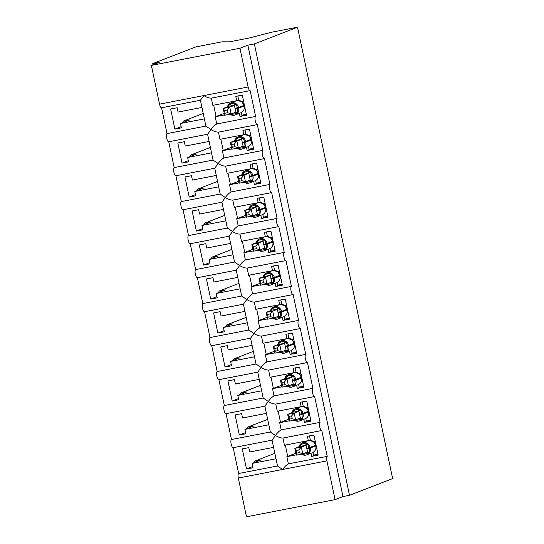 <?xml version="1.0" encoding="UTF-8"?>
<svg xmlns="http://www.w3.org/2000/svg" width="544" height="544" viewBox="0 0 544 544"><rect width="100%" height="100%" fill="white"/><g stroke="black" fill="none" stroke-linecap="round" stroke-linejoin="round"><path stroke-width="0.82" d="M275.985 458.769L273.578 447.358L249.703 451.982L248.785 447.63L242.27 448.895L246.514 469.016L253.021 467.752L252.11 463.406L275.985 458.769L277.501 465.984L282.608 469.465C284.485 466.861 286.402 464.991 288.368 463.876L327.23 456.348A4.175 1.258 79 0 0 326.903 460.884L335.063 499.637L342.985 496.57L349.493 495.305L392.639 478.591L297.52 27.2L271.402 32.259L248.832 38.094L229.554 41.827L222.027 41.827L195.908 46.893L152.762 63.607L153.007 64.77M204.354 118.871L201.946 107.454L178.072 112.078L177.154 107.732L170.639 108.99L174.882 129.112L181.397 127.854L180.479 123.502L204.354 118.871L205.877 126.079L167.015 133.606L161.575 107.78A4.175 1.258 -101 0 1 161.507 107.794A4.175 1.258 -101 0 1 159.528 104.156L151.361 65.409L239.945 48.246L247.86 45.179L342.985 496.57M201.946 107.454L200.43 100.246L161.575 107.78M183.314 122.4L183.07 121.237L203.211 113.431M183.07 121.237L189.584 119.972L180.479 123.502M327.23 456.348L321.783 430.515A4.175 1.258 -101 0 1 321.722 430.535A4.175 1.258 -101 0 1 319.716 426.782A4.175 1.258 -101 0 1 320.062 422.355L314.622 396.522A4.175 1.258 -101 0 1 314.554 396.542A4.175 1.258 -101 0 1 312.548 392.795A4.175 1.258 -101 0 1 312.902 388.368L307.455 362.535A4.175 1.258 -101 0 1 307.394 362.556A4.175 1.258 -101 0 1 305.388 358.802A4.175 1.258 -101 0 1 305.742 354.375L300.295 328.542A4.175 1.258 -101 0 1 300.227 328.562A4.175 1.258 -101 0 1 298.228 324.816A4.175 1.258 -101 0 1 298.574 320.382L293.134 294.556A4.175 1.258 -101 0 1 293.066 294.569A4.175 1.258 -101 0 1 291.06 290.822A4.175 1.258 -101 0 1 291.414 286.396L285.967 260.562A4.175 1.258 -101 0 1 285.906 260.583A4.175 1.258 -101 0 1 283.9 256.836A4.175 1.258 -101 0 1 284.254 252.402L278.807 226.569A4.175 1.258 -101 0 1 278.739 226.59A4.175 1.258 -101 0 1 276.74 222.843A4.175 1.258 -101 0 1 277.086 218.416L271.646 192.583A4.175 1.258 -101 0 1 271.578 192.603A4.175 1.258 -101 0 1 269.572 188.85A4.175 1.258 -101 0 1 269.926 184.423L264.479 158.59A4.175 1.258 -101 0 1 264.418 158.61A4.175 1.258 -101 0 1 262.412 154.863A4.175 1.258 -101 0 1 262.759 150.436L257.319 124.603A4.175 1.258 -101 0 1 257.251 124.624A4.175 1.258 -101 0 1 255.252 120.87A4.175 1.258 -101 0 1 255.598 116.443L216.743 123.971C214.778 125.093 212.854 126.956 210.977 129.567L205.877 126.079M257.183 124.63L218.321 132.165L257.251 124.624M243.617 134.756L219.98 139.339L218.464 132.138C216.26 132.138 213.765 131.281 210.977 129.567L207.59 134.239L168.735 141.766A4.175 1.258 -101 0 1 168.667 141.787A4.175 1.258 -101 0 1 166.668 138.04A4.175 1.258 -101 0 1 167.015 133.606M250.022 90.637L211.154 98.172L250.09 90.63A4.175 1.258 -101 0 1 248.112 86.992L203.816 95.574L200.43 100.246M236.456 100.769L212.82 105.346L211.296 98.144C209.1 98.144 206.604 97.294 203.816 95.574L159.528 104.156M255.598 116.443L250.158 90.61A4.175 1.258 -101 0 1 250.09 90.63M211.514 152.857L209.114 141.447L185.232 146.071L184.321 141.719L177.806 142.984L182.043 163.105L188.557 161.84L187.639 157.488L211.514 152.857L213.037 160.072L174.182 167.6L168.735 141.773M209.114 141.447L207.59 134.239L168.667 141.787M190.475 156.393L190.23 155.224L210.372 147.424M190.23 155.224L196.744 153.966L187.639 157.488M262.759 150.436L223.904 157.964C221.938 159.079 220.014 160.942 218.144 163.554L213.037 160.072M264.35 158.617L225.481 166.158L264.418 158.61M250.777 168.749L227.14 173.325L225.624 166.131C223.421 166.131 220.932 165.274 218.144 163.554L214.758 168.225L175.896 175.76A4.175 1.258 -101 0 1 175.834 175.773A4.175 1.258 -101 0 1 173.828 172.026A4.175 1.258 -101 0 1 174.182 167.6M218.681 186.85L216.274 175.433L192.399 180.057L191.481 175.712L184.967 176.97L189.21 197.091L195.724 195.833L194.806 191.481L218.681 186.85L220.198 194.058L181.342 201.593L175.902 175.766M216.274 175.433L214.758 168.232L175.834 175.773M197.642 190.38L197.397 189.217L217.532 181.417M197.397 189.217L203.912 187.952L194.806 191.481M269.926 184.423L231.071 191.957C229.099 193.072 227.181 194.936 225.304 197.547L220.198 194.058M271.51 192.61L232.648 200.144L271.578 192.603M257.944 202.735L234.308 207.318L232.784 200.117C230.588 200.117 228.092 199.26 225.304 197.547L221.918 202.218L183.063 209.746A4.175 1.258 -101 0 1 182.995 209.766A4.175 1.258 -101 0 1 180.989 206.02A4.175 1.258 -101 0 1 181.342 201.593M225.842 220.837L223.434 209.426L199.56 214.05L198.642 209.698L192.127 210.963L196.37 231.084L202.885 229.82L201.967 225.474L225.842 220.837L227.365 228.052L188.503 235.579L183.063 209.753M223.434 209.426L221.918 202.218L182.995 209.766M204.802 224.373L204.558 223.21L224.699 215.404M204.558 223.21L211.072 221.945L201.967 225.474M277.086 218.416L238.231 225.944C236.266 227.059 234.342 228.922 232.472 231.533L227.365 228.052M278.671 226.596L239.809 234.138L278.739 226.59M239.952 234.104C237.748 234.11 235.253 233.254 232.472 231.533L229.078 236.212L190.223 243.739A4.175 1.258 -101 0 1 190.155 243.76A4.175 1.258 -101 0 1 188.156 240.006A4.175 1.258 -101 0 1 188.503 235.579M233.002 254.83L230.602 243.413L206.72 248.044L205.809 243.692L199.294 244.95L203.531 265.078L210.045 263.813L209.127 259.461L233.002 254.83L234.525 262.038L195.67 269.572L190.223 243.746M230.602 243.413L229.078 236.212L190.155 243.76M211.963 258.366L211.718 257.196L231.86 249.397M211.718 257.196L218.232 255.932L209.127 259.461M284.254 252.402L245.392 259.937C243.426 261.052 241.509 262.915 239.632 265.526L234.525 262.038M285.838 260.59L246.969 268.124L285.906 260.583M272.265 270.715L248.628 275.298L247.112 268.097C244.909 268.097 242.42 267.247 239.632 265.526L236.246 270.198L197.384 277.726A4.175 1.258 -101 0 1 197.322 277.746A4.175 1.258 -101 0 1 195.316 273.999A4.175 1.258 -101 0 1 195.67 269.572M240.169 288.816L237.762 277.406L213.887 282.03L212.969 277.678L206.455 278.943L210.698 299.064L217.212 297.806L216.294 293.454L240.169 288.816L241.686 296.031L202.83 303.559L197.39 277.732M237.762 277.406L236.246 270.205L197.322 277.746M219.13 292.352L218.885 291.19L239.02 283.383M218.885 291.19L225.4 289.925L216.294 293.454M291.414 286.396L252.559 293.923C250.587 295.038 248.669 296.908 246.792 299.52L241.686 296.031M292.998 294.576L254.136 302.117L293.066 294.569M279.432 304.708L255.796 309.291L254.279 302.09C252.076 302.09 249.58 301.233 246.792 299.52L243.406 304.191L204.551 311.719A4.175 1.258 -101 0 1 204.483 311.739A4.175 1.258 -101 0 1 202.477 307.992A4.175 1.258 -101 0 1 202.83 303.559M247.33 322.816L244.922 311.392L221.048 316.023L220.13 311.671L213.622 312.936L217.858 333.057L224.373 331.792L223.455 327.44L247.33 322.816L248.853 330.024L209.991 337.552L204.551 311.726M244.922 311.392L243.406 304.191L204.483 311.739M226.29 326.346L226.046 325.176L246.187 317.376M226.046 325.176L232.56 323.918L223.455 327.44M298.574 320.382L259.719 327.916C257.754 329.032 255.83 330.895 253.96 333.506L248.853 330.024M300.166 328.569L261.297 336.104L300.227 328.562M261.44 336.07C259.236 336.076 256.741 335.226 253.96 333.506L250.573 338.178L211.711 345.712A4.175 1.258 -101 0 1 211.65 345.726A4.175 1.258 -101 0 1 209.644 341.979A4.175 1.258 -101 0 1 209.991 337.552M254.49 356.803L252.09 345.386L228.215 350.01L227.297 345.664L220.782 346.922L225.019 367.044L231.533 365.786L230.622 361.434L254.49 356.803L256.013 364.011L217.158 371.538L211.711 345.712M252.09 345.386L250.573 338.178M233.458 360.332L233.206 359.169L253.348 351.363M233.206 359.169L239.72 357.904L230.622 361.434M305.742 354.375L266.88 361.903C264.914 363.025 262.997 364.888 261.12 367.499L256.013 364.011M307.326 362.562L268.457 370.097L307.394 362.556M293.753 372.688L270.116 377.271L268.6 370.07C266.404 370.07 263.908 369.213 261.12 367.499L257.734 372.171L218.878 379.698A4.175 1.258 -101 0 1 218.81 379.719A4.175 1.258 -101 0 1 216.804 375.972A4.175 1.258 -101 0 1 217.158 371.538M261.657 390.789L259.25 379.372L235.375 384.003L234.457 379.651L227.943 380.916L232.186 401.037L238.7 399.772L237.782 395.42L261.657 390.789L263.174 398.004L224.318 405.532L218.878 379.705M259.25 379.372L257.74 372.171L218.81 379.719M240.618 394.325L240.373 393.156L260.508 385.356M240.373 393.156L246.888 391.898L237.782 395.42M312.902 388.368L274.047 395.896C272.075 397.011 270.157 398.874 268.28 401.486L263.174 398.004M314.486 396.549L275.624 404.09L314.554 396.542M300.92 406.681L277.284 411.257L275.767 404.063C273.564 404.063 271.068 403.206 268.28 401.486L264.894 406.157L226.039 413.692A4.175 1.258 -101 0 1 225.971 413.705A4.175 1.258 -101 0 1 223.972 409.958A4.175 1.258 -101 0 1 224.318 405.532M268.824 424.789L266.41 413.365L242.536 417.989L241.618 413.644L235.11 414.902L239.346 435.023L245.861 433.765L244.943 429.413L268.824 424.789L270.341 431.99L231.479 439.525L226.039 413.698M266.417 413.365L264.894 406.157L225.971 413.705M247.778 428.312L247.534 427.149L267.675 419.349M247.534 427.149L254.048 425.884L244.943 429.413M320.062 422.355L281.207 429.889C279.242 431.004 277.318 432.868 275.448 435.479L270.341 431.99M321.654 430.542L282.785 438.076L321.722 430.535M308.081 440.667L284.444 445.25L282.928 438.049C280.724 438.049 278.236 437.192 275.448 435.479L272.061 440.15L233.199 447.678A4.175 1.258 -101 0 1 233.138 447.698A4.175 1.258 -101 0 1 231.132 443.952A4.175 1.258 -101 0 1 231.479 439.525M236.688 100.694L235.776 96.37L242.291 95.105L246.527 115.233L240.02 116.491L244.922 114.594M239.353 113.356L240.02 116.491M224.577 114.954L215.22 116.77L216.743 123.971M224.237 113.336L215.22 116.77M243.848 134.681L242.937 130.363L249.451 129.098L253.694 149.219L247.18 150.484L252.083 148.58M246.52 147.342L247.18 150.484M231.744 148.947L222.387 150.756L223.904 157.964M231.404 147.322L222.387 150.756M251.015 168.674L250.104 164.349L256.618 163.091L260.855 183.212L254.34 184.47L259.243 182.573M253.681 181.336L254.34 184.47M238.904 182.934L229.548 184.749L231.071 191.957M238.564 181.315L229.548 184.749M258.176 202.66L257.264 198.342L263.779 197.078L268.022 217.199L261.508 218.464L266.41 216.566M260.841 215.322L261.508 218.464M246.065 216.927L236.715 218.736L238.231 225.944M245.725 215.302L236.715 218.736M239.952 234.11L241.468 241.305L265.105 236.728M265.336 236.654L264.425 232.329L270.939 231.071L275.182 251.192L268.668 252.45L273.571 250.553M268.008 249.315L268.668 252.45M253.232 250.913L243.875 252.729L245.392 259.937M252.892 249.295L243.875 252.729M272.503 270.64L271.592 266.322L278.106 265.057L282.343 285.178L275.828 286.443L280.731 284.546M275.169 283.302L275.828 286.443M260.392 284.906L251.036 286.722L252.559 293.923M260.052 283.281L251.036 286.722M279.664 304.633L278.752 300.308L285.267 299.05L289.51 319.172L282.996 320.436L287.898 318.532M282.329 317.295L282.996 320.436M267.56 318.9L258.203 320.708L259.719 327.916M267.213 317.274L258.203 320.708M261.44 336.076L262.956 343.278L286.593 338.701M286.824 338.62L285.92 334.302L292.427 333.037L296.67 353.158L290.156 354.423L295.059 352.526M289.496 351.288L290.156 354.423M274.72 352.886L265.363 354.702L266.88 361.903M274.38 351.268L265.363 354.702M293.991 372.613L293.08 368.295L299.594 367.03L303.831 387.151L297.316 388.416L302.219 386.512M296.657 385.274L297.316 388.416M281.88 386.879L272.524 388.688L274.047 395.896M281.54 385.254L272.524 388.688M301.152 406.606L300.24 402.281L306.755 401.016L310.998 421.144L304.484 422.402L309.386 420.505M303.824 419.268L304.484 422.402M289.048 420.866L279.691 422.681L281.207 429.889M288.701 419.247L279.691 422.681M277.501 465.984L238.646 473.511L233.199 447.685M273.578 447.358L272.061 440.15L233.138 447.698M254.946 462.305L254.701 461.135L274.836 453.336M254.701 461.135L261.208 459.877L252.11 463.406M308.319 440.592L307.408 436.274L313.915 435.01L318.158 455.131L311.644 456.396L316.547 454.492M310.984 453.254L311.644 456.396M296.208 454.859L286.851 456.668L288.368 463.876M295.868 453.234L286.851 456.668M239.945 48.246L248.112 86.992M152.762 63.607L159.276 62.342L151.361 65.409M238.646 473.511A4.175 1.258 79 0 0 238.32 478.054L246.48 516.8L335.063 499.637M236.96 100.62L238.673 99.953M244.127 134.606L245.834 133.946M251.287 168.599L253.001 167.933M258.448 202.586L260.161 201.926M265.615 236.579L267.322 235.912M272.775 270.565L274.489 269.906M279.936 304.558L281.649 303.892M287.103 338.545L288.81 337.885M294.263 372.538L295.977 371.878M301.424 406.531L303.137 405.865M308.591 440.518L310.298 439.858M247.86 45.179L254.374 43.914L349.493 495.305M297.52 27.2L254.374 43.914M246.514 469.016L252.776 466.589M239.346 435.023L245.616 432.596M232.186 401.037L238.456 398.609M225.019 367.044L231.288 364.616M217.858 333.057L224.128 330.63M210.698 299.064L216.961 296.636M203.531 265.078L209.8 262.643M196.37 231.084L202.64 228.657M189.21 197.091L195.473 194.664M182.043 163.105L188.312 160.677M174.882 129.112L181.152 126.684M313.426 441.551L308.856 440.463L307.904 440.735A5.984 5.698 -111.2 0 1 315.663 445.23L313.358 441.504M298.792 449.902L296.194 450.405L296.766 453.125L299.37 452.622L298.792 449.902L301.349 447.086L302.784 453.886L296.269 455.144L294.834 448.344L301.349 447.086L306.088 445.25L299.622 446.502L299.533 445.305L303.103 443.652L307.68 443.727L309.21 448.474L309.522 452.492L307.768 453.492L302.879 454.437L301.383 454.07M296.194 450.405L294.834 448.344L299.581 446.508M299.37 452.622L302.784 453.886L307.557 452.037L306.088 445.25M316.758 448.467L315.826 448.827M310.413 440.382L309.502 436.05L313.956 435.186M310.44 435.683L309.502 436.05M317.968 454.22L313.507 455.083L312.956 452.458M315.323 441.674L314.099 442.143M313.534 441.633L315.248 441.306M307.68 443.727L306.129 445.23M300.784 444.502A3.06 1.754 80.2 0 1 299.622 446.502L299.737 446.209M309.522 452.492L307.557 452.037M296.766 453.125L296.269 455.144M308.496 411.196L306.265 407.558L301.689 406.47A5.984 5.698 -111.2 0 0 300.737 406.742L295.195 408.891A5.984 5.698 68.8 0 1 302.96 413.386L301.872 413.664L302.362 418.506L300.601 419.506L295.718 420.451L294.222 420.084M292.448 412.502L292.373 411.312L295.943 409.659L300.512 409.734L301.872 413.664L299.479 414.283L298.962 411.244L292.577 412.216M289.027 416.418L289.605 419.132L292.203 418.628L291.632 415.915L289.027 416.418L287.674 414.358L294.188 413.093L295.616 419.893L289.109 421.158L287.674 414.358L292.414 412.522M291.632 415.915L294.188 413.093L298.928 411.257M292.203 418.628L295.616 419.893L300.397 418.044L299.479 414.283M309.59 414.48L308.666 414.841M303.246 406.388L302.335 402.057L306.796 401.193M303.28 401.696L302.335 402.057M310.801 420.226L306.347 421.097L305.796 418.465M308.162 407.68L306.938 408.156M306.367 407.646L308.081 407.313M300.512 409.734L298.962 411.244M302.362 418.506L300.41 418.044M289.605 419.132L289.109 421.158M299.105 373.572L294.528 372.484L293.576 372.756A5.984 5.698 -111.2 0 1 301.342 377.25L299.03 373.517M284.471 381.922L281.867 382.425L282.438 385.145L285.042 384.642L284.471 381.922L287.021 379.107L288.456 385.9L281.942 387.165L280.514 380.365L287.021 379.107L291.768 377.271L285.301 378.522L285.212 377.318L288.782 375.673L293.352 375.741L294.712 379.678L295.202 384.513L293.44 385.512L288.551 386.458L287.055 386.09C288.803 387.301 290.625 387.559 292.529 386.872A5.984 5.698 68.8 0 1 287.273 386.192M281.867 382.425L280.514 380.365L285.253 378.529M285.042 384.642L288.456 385.9L293.236 384.057L291.768 377.271M302.43 380.487L301.498 380.848M296.086 372.402L295.174 368.07L299.628 367.207M296.12 367.703L295.174 368.07M303.64 386.24L299.186 387.104L298.629 384.472M300.995 373.694L299.771 374.163M299.207 373.653L300.92 373.32M293.352 375.741L291.802 377.25M286.457 376.523A3.06 1.754 80.2 0 1 285.301 378.522L285.41 378.223M295.202 384.513L293.236 384.057M282.438 385.145L281.942 387.165M291.938 339.585L287.368 338.49L286.416 338.762A5.984 5.698 -111.2 0 1 294.175 343.257L291.87 339.531M277.304 347.936L274.706 348.439L275.278 351.152L277.882 350.649L277.304 347.936L279.861 345.114L281.296 351.914L274.781 353.172L273.346 346.378L279.861 345.114L284.6 343.278L278.134 344.529L278.045 343.332L281.615 341.68L286.192 341.754L287.722 346.501L288.034 350.526L286.28 351.526L281.391 352.471L279.895 352.104M274.706 348.439L273.346 346.378L278.086 344.542M277.882 350.649L281.296 351.914L286.069 350.064L284.6 343.278M295.27 346.501L294.338 346.861M288.925 338.409L288.007 334.077L292.468 333.214M288.952 333.71L288.007 334.077M296.48 352.247L292.019 353.11L291.468 350.486M293.835 339.701L292.611 340.177M292.046 339.667L293.753 339.334M286.192 341.754L284.634 343.264M279.296 342.53A3.06 1.754 80.2 0 1 278.134 344.529L278.249 344.236M288.034 350.526L286.069 350.064M275.278 351.152L274.781 353.172M287.008 309.223L284.702 305.538L280.201 304.497A5.984 5.698 -111.2 0 0 279.249 304.776L273.707 306.918A5.984 5.698 68.8 0 1 281.472 311.413L280.384 311.692L280.874 316.533L279.113 317.533L274.23 318.478L272.734 318.111M270.96 310.536L270.885 309.339L274.455 307.686L279.024 307.761L280.384 311.692L277.991 312.31L277.474 309.271L271.089 310.243M267.539 314.446L268.11 317.166L270.715 316.656L270.144 313.942L267.539 314.446L266.186 312.385L272.7 311.127L274.128 317.92L267.614 319.185L266.186 312.385L270.926 310.549M270.144 313.942L272.7 311.127L277.44 309.284M270.715 316.656L274.128 317.92L278.909 316.071L277.991 312.31M288.102 312.508L287.178 312.868M281.758 304.422L280.847 300.091L285.301 299.227M281.792 299.724L280.847 300.091M289.313 318.26L284.859 319.124L284.301 316.492M286.668 305.708L285.444 306.184M284.879 305.674L286.593 305.34M279.024 307.761L277.474 309.271M280.874 316.533L278.922 316.071M268.11 317.166L267.614 319.185M277.617 271.606L273.04 270.511L272.088 270.783A5.984 5.698 -111.2 0 1 279.854 275.278L277.542 271.551M262.983 279.949L260.379 280.459L260.95 283.172L263.554 282.669L262.983 279.949L265.533 277.134L266.968 283.934L260.454 285.192L259.019 278.399L265.533 277.134L270.28 275.298L263.813 276.549L263.724 275.352L267.294 273.7L271.864 273.775L273.224 277.705L273.714 282.547L271.952 283.54L267.063 284.492L265.567 284.124C267.315 285.328 269.137 285.586 271.041 284.906A5.984 5.698 68.8 0 1 265.785 284.226M260.379 280.459L259.019 278.399L263.765 276.556M263.554 282.669L266.968 283.934L271.748 282.084L270.28 275.298M280.942 278.521L280.01 278.875M274.598 270.429L273.686 266.098L278.14 265.234M274.632 265.73L273.686 266.098M282.152 284.267L277.698 285.131L277.141 282.506M279.507 271.721L278.283 272.197M277.719 271.687L279.432 271.354M271.864 273.775L270.314 275.278M264.969 274.55A3.06 1.754 80.2 0 1 263.813 276.549L263.922 276.257M273.714 282.547L271.755 282.078M260.95 283.172L260.454 285.192M270.45 237.612L265.873 236.518L264.928 236.796A5.984 5.698 -111.2 0 1 272.687 241.284L270.382 237.558M255.816 245.963L253.218 246.466L253.79 249.179L256.387 248.676L255.816 245.963L258.373 243.141L259.808 249.941L253.293 251.206L251.858 244.406L258.373 243.141L263.112 241.305L256.646 242.563L256.557 241.359L260.127 239.707L264.704 239.782L266.057 243.712L266.546 248.554L264.792 249.553L259.903 250.498L258.407 250.131M253.218 246.466L251.858 244.406L256.598 242.57M256.387 248.676L259.808 249.941L264.581 248.091L263.112 241.305M273.775 244.528L272.85 244.888M267.437 236.436L266.519 232.104L270.98 231.241M267.464 231.744L266.519 232.104M274.992 250.281L270.531 251.144L269.98 248.513M272.347 237.728L271.123 238.204M270.558 237.694L272.265 237.361M264.704 239.782L263.146 241.291M257.808 240.557A3.06 1.754 80.2 0 1 256.646 242.563L256.761 242.264M266.546 248.554L264.581 248.091M253.79 249.179L253.293 251.206M265.513 207.257L263.235 203.585L258.713 202.531A5.984 5.698 -111.2 0 0 257.761 202.803L252.219 204.952A5.984 5.698 68.8 0 1 259.984 209.447L258.896 209.726L259.386 214.56L257.625 215.56L252.742 216.512L251.246 216.138M249.472 208.563L249.397 207.373L252.967 205.72L257.536 205.795L258.896 209.726L256.503 210.338L255.986 207.298L249.594 208.277M246.051 212.473L246.622 215.193L249.227 214.69L248.656 211.97L246.051 212.473L244.698 210.412L251.212 209.154L252.64 215.954L246.126 217.212L244.698 210.412L249.438 208.576M248.656 211.97L251.212 209.154L255.952 207.318M249.227 214.69L252.64 215.954L257.421 214.105L256.503 210.338M266.614 210.542L265.69 210.895M260.27 202.45L259.359 198.118L263.813 197.254M260.304 197.751L259.359 198.118M267.825 216.288L263.371 217.151L262.813 214.526M265.18 203.742L263.956 204.218M263.391 203.701L265.105 203.374M257.536 205.795L255.986 207.298M259.386 214.56L257.434 214.098M246.622 215.193L246.126 217.212M256.122 169.633L251.552 168.538L250.6 168.81A5.984 5.698 -111.2 0 1 258.359 173.305L256.095 169.606M238.891 178.486L239.462 181.2L242.066 180.696L241.495 177.983L238.891 178.486L237.531 176.426L244.045 175.161L245.48 181.961L238.966 183.226L237.531 176.426L242.277 174.59L242.23 173.38L245.806 171.727L250.376 171.802L251.906 176.548L252.226 180.574L250.464 181.574L245.575 182.519L244.079 182.152M241.495 177.983L244.045 175.161L248.785 173.325L242.277 174.59M242.066 180.696L245.48 181.961L250.254 180.112L248.785 173.325M259.454 176.548L258.522 176.909M253.11 168.456L252.198 164.125L256.652 163.261M253.137 163.764L252.198 164.125M260.664 182.301L256.204 183.165L255.653 180.533M258.019 169.748L256.795 170.224M256.231 169.714L257.944 169.381M250.376 171.802L248.826 173.312M252.226 180.574L250.267 180.112M239.462 181.2L238.966 183.226M248.962 135.64L244.385 134.552L243.44 134.824A5.984 5.698 -111.2 0 1 251.199 139.318L248.894 135.592M234.328 143.99L231.724 144.493L232.302 147.213L234.899 146.71L234.328 143.99L236.885 141.175L238.32 147.968L231.805 149.233L230.37 142.433L236.885 141.175L241.624 139.339L235.158 140.59L235.069 139.386L238.639 137.741L243.209 137.809L244.569 141.746L245.058 146.581L243.304 147.58L238.415 148.526L236.919 148.158M231.724 144.493L230.37 142.433L235.11 140.597M234.899 146.71L238.32 147.968L243.093 146.125L241.624 139.339M252.287 142.555L251.362 142.916M245.942 134.47L245.031 130.138L249.492 129.275M245.976 129.771L245.031 130.138M253.504 148.308L249.043 149.172L248.492 146.54M250.859 135.762L249.635 136.231M249.064 135.721L250.777 135.395M243.209 137.809L241.658 139.318M236.32 138.591A3.06 1.754 80.2 0 1 235.158 140.59L235.273 140.298M245.058 146.581L243.093 146.125M232.302 147.213L231.805 149.233M244.093 105.291L238.496 107.474L238.666 108.29A5.984 5.698 68.8 0 1 235.226 114.954L240.768 112.805A5.984 5.698 -111.2 0 0 244.208 106.141L241.794 101.646L237.225 100.558A5.984 5.698 -111.2 0 0 236.273 100.83L230.731 102.979A5.984 5.698 68.8 0 1 238.496 107.474L237.408 107.753L237.898 112.594L236.137 113.594L231.254 114.539L229.758 114.172C231.499 115.382 233.322 115.634 235.226 114.954A5.984 5.698 68.8 0 1 229.976 114.274M227.984 106.59L227.909 105.4L231.479 103.748L236.048 103.822L237.408 107.753L235.008 108.372L234.498 105.332L228.106 106.304M224.563 110.507L225.134 113.22L227.739 112.717L227.168 110.004L224.563 110.507L223.21 108.446L229.724 107.182L231.152 113.982L224.638 115.24L223.21 108.446L227.95 106.61M227.168 110.004L229.724 107.182L234.464 105.346M227.739 112.717L231.152 113.982L235.933 112.132L235.008 108.372M245.126 108.569L244.202 108.929M238.782 100.477L237.871 96.145L242.325 95.282M238.816 95.778L237.871 96.145M246.337 114.315L241.883 115.178L241.325 112.554M243.692 101.769L242.468 102.245M241.903 101.735L243.617 101.402M236.048 103.822L234.498 105.332M237.898 112.594L235.946 112.132M225.134 113.22L224.638 115.24M326.903 460.884L238.32 478.054M287.701 456.396L285.321 445.08M280.541 422.409L278.154 411.087M273.38 388.416L270.994 377.101M266.213 354.43L263.833 343.108M259.053 320.436L256.666 309.121M251.892 286.45L249.506 275.128M244.725 252.457L242.338 241.142M237.565 218.464L235.178 207.148M230.398 184.477L228.018 173.155M223.237 150.484L220.85 139.169M216.077 116.498L213.69 105.176M299.601 445.244A5.984 5.698 68.8 0 1 310.121 447.372L306.639 448.27M301.403 454.09C303.13 455.28 304.946 455.539 306.857 454.852L312.399 452.71A5.984 5.698 -111.2 0 0 315.84 446.046L315.663 445.23L310.121 447.372L310.298 448.188A5.984 5.698 68.8 0 1 301.6 454.179M306.809 449.086L315.826 446.005M306.034 445.257L305.674 443.557M307.768 453.492L307.469 452.071M302.879 454.437A3.06 1.754 80.2 0 0 302.532 453.934M299.649 415.099L308.672 412.053L308.502 411.237L302.96 413.386L303.13 414.202A5.984 5.698 68.8 0 1 299.69 420.866L305.232 418.717A5.984 5.698 -111.2 0 0 308.672 412.053L308.502 411.237A5.984 5.698 -111.2 0 0 301.668 406.477L300.737 406.742M294.236 420.097C295.97 421.294 297.786 421.546 299.69 420.866A5.984 5.698 68.8 0 1 294.44 420.186M292.434 411.257A5.984 5.698 68.8 0 1 295.195 408.891L291.768 412.774M305.232 418.717C307.992 417.425 309.155 415.188 308.734 412.019L308.666 412.012M298.874 411.271L298.506 409.564M292.461 412.515A3.06 1.754 80.2 0 0 293.624 410.509M300.601 419.506L300.302 418.078M295.718 420.451A3.06 1.754 80.2 0 0 295.365 419.941M301.328 377.203L301.505 378.019M285.274 377.264A5.984 5.698 68.8 0 1 295.8 379.392L292.312 380.29M292.488 381.106L295.97 380.208A5.984 5.698 68.8 0 1 292.529 386.872L298.071 384.73A5.984 5.698 -111.2 0 0 301.512 378.066L301.342 377.25L295.8 379.392L295.97 380.208L301.573 378.032C301.995 381.201 300.825 383.432 298.071 384.73M291.706 377.278L291.346 375.571M293.44 385.512L293.141 384.084M288.551 386.458A3.06 1.754 80.2 0 0 288.204 385.954M294.168 343.216L294.338 344.032M278.106 343.278A5.984 5.698 68.8 0 1 288.633 345.406L285.151 346.297M279.915 352.118C281.642 353.314 283.458 353.566 285.369 352.886L290.911 350.737A5.984 5.698 -111.2 0 0 294.352 344.073L294.175 343.257L288.633 345.406L288.81 346.222A5.984 5.698 68.8 0 1 280.112 352.206M285.321 347.113L294.406 344.039C294.828 347.208 293.665 349.445 290.911 350.737M284.546 343.291L284.186 341.584M286.28 351.526L285.981 350.098M281.391 352.471A3.06 1.754 80.2 0 0 281.044 351.961M278.161 313.126L287.184 310.08L287.014 309.271L281.472 311.413L281.642 312.229A5.984 5.698 68.8 0 1 278.202 318.893L283.744 316.744A5.984 5.698 -111.2 0 0 287.184 310.08L287.014 309.271A5.984 5.698 -111.2 0 0 280.18 304.504L279.249 304.776M272.748 318.131C274.482 319.321 276.298 319.58 278.202 318.893A5.984 5.698 68.8 0 1 272.952 318.213M270.946 309.284A5.984 5.698 68.8 0 1 273.707 306.918L270.28 310.801M283.744 316.744C286.498 315.452 287.667 313.222 287.246 310.046L287.178 310.039M277.379 309.298L277.018 307.591M270.973 310.542A3.06 1.754 80.2 0 0 272.136 308.543M279.113 317.533L278.814 316.105M274.23 318.478A3.06 1.754 80.2 0 0 273.877 317.968M279.84 275.237L280.017 276.053M263.786 275.291A5.984 5.698 68.8 0 1 274.312 277.426L270.824 278.317M271 279.133L274.482 278.242A5.984 5.698 68.8 0 1 271.041 284.906L276.583 282.758A5.984 5.698 -111.2 0 0 280.024 276.094L279.854 275.278L274.312 277.426L274.482 278.242L280.078 276.06C280.507 279.228 279.337 281.459 276.583 282.758M270.218 275.312L269.858 273.605M271.952 283.54L271.653 282.118M267.063 284.492A3.06 1.754 80.2 0 0 266.716 283.982M272.68 241.244L272.85 242.06M256.618 241.305A5.984 5.698 68.8 0 1 267.145 243.433L263.663 244.331M258.427 250.152C260.154 251.342 261.97 251.593 263.881 250.913L269.423 248.764A5.984 5.698 -111.2 0 0 272.857 242.1L272.687 241.284L267.145 243.433L267.322 244.249A5.984 5.698 68.8 0 1 258.624 250.233M263.833 245.147L272.918 242.066C273.34 245.242 272.177 247.472 269.423 248.764M263.058 241.318L262.698 239.612M264.792 249.553L264.493 248.125M259.903 250.498A3.06 1.754 80.2 0 0 259.556 249.988M256.673 211.154L265.696 208.114L265.526 207.298L259.984 209.447L260.154 210.256A5.984 5.698 68.8 0 1 256.714 216.927L262.256 214.778A5.984 5.698 -111.2 0 0 265.696 208.114L265.526 207.298A5.984 5.698 -111.2 0 0 258.692 202.538L257.761 202.803M251.26 216.158C252.994 217.348 254.81 217.607 256.714 216.927A5.984 5.698 68.8 0 1 251.464 216.247M249.458 207.312A5.984 5.698 68.8 0 1 252.219 204.952L248.792 208.828M262.256 214.778C265.01 213.479 266.179 211.249 265.758 208.08L265.69 208.073M255.891 207.332L255.53 205.625M249.485 208.57A3.06 1.754 80.2 0 0 250.648 206.57M257.625 215.56L257.326 214.139M252.742 216.512A3.06 1.754 80.2 0 0 252.389 216.002M258.352 173.264L258.522 174.08M242.298 173.325A5.984 5.698 68.8 0 1 252.824 175.454L249.336 176.351M244.1 182.165C245.827 183.362 247.649 183.614 249.553 182.934L255.095 180.785A5.984 5.698 -111.2 0 0 258.536 174.121L258.359 173.305L252.824 175.454L252.994 176.27A5.984 5.698 68.8 0 1 244.297 182.254M249.506 177.167L258.59 174.087C259.019 177.256 257.849 179.493 255.095 180.785M248.73 173.339L248.37 171.632M242.325 174.583A3.06 1.754 80.2 0 0 243.481 172.577M250.464 181.574L250.165 180.146M245.575 182.519A3.06 1.754 80.2 0 0 245.228 182.009M235.13 139.332A5.984 5.698 68.8 0 1 245.657 141.46L242.175 142.358M236.939 148.179C238.666 149.369 240.482 149.627 242.393 148.94L247.928 146.798A5.984 5.698 -111.2 0 0 251.369 140.134L251.199 139.318L245.657 141.46L245.827 142.276A5.984 5.698 68.8 0 1 237.136 148.267M242.345 143.174L251.362 140.087M241.57 139.346L241.21 137.639M243.304 147.58L243.005 146.152M238.415 148.526A3.06 1.754 80.2 0 0 238.061 148.022M235.185 109.181L244.208 106.141L244.038 105.325A5.984 5.698 -111.2 0 0 237.204 100.565L236.273 100.83M227.97 105.346A5.984 5.698 68.8 0 1 230.731 102.979L227.304 106.862M240.768 112.805C243.522 111.513 244.691 109.276 244.27 106.107L244.202 106.1M234.403 105.359L234.042 103.652M227.997 106.597A3.06 1.754 80.2 0 0 229.153 104.598M236.137 113.594L235.838 112.166M231.254 114.539A3.06 1.754 80.2 0 0 230.901 114.029M250.58 338.184L211.65 345.726M200.437 100.252L161.507 107.794M298.928 446.76L302.362 442.884L307.904 440.735M315.724 445.196L315.894 446.012C316.316 449.181 315.153 451.411 312.399 452.71M284.607 378.78L288.034 374.904L293.576 372.756M277.44 344.787L280.874 340.911L286.416 338.762M263.119 276.808L266.546 272.932L272.088 270.783M255.952 242.821L259.386 238.938L264.928 236.796M241.624 174.842L245.058 170.959L250.6 168.81M234.464 140.848L237.898 136.972L243.44 134.824M251.26 139.284L251.43 140.1C251.852 143.269 250.689 145.5 247.928 146.798"/></g></svg>
